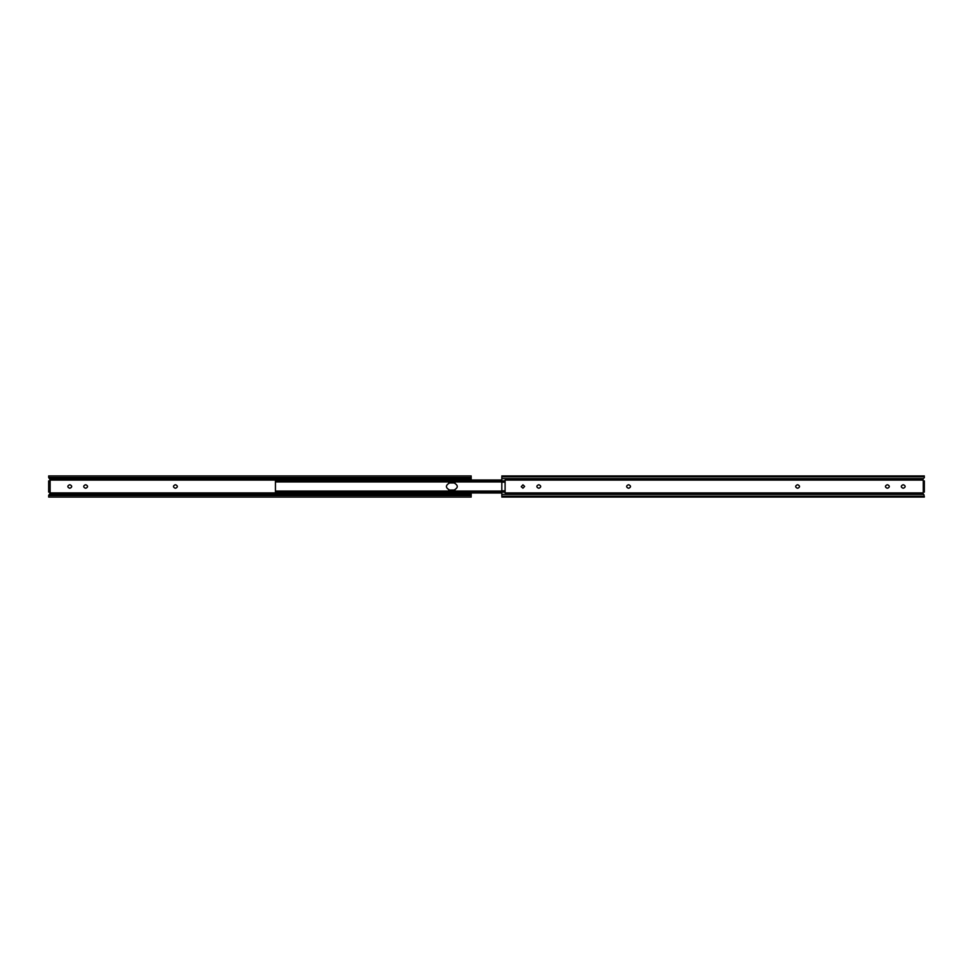 <?xml version="1.0" encoding="UTF-8"?>
<svg xmlns="http://www.w3.org/2000/svg" width="973" height="973" viewBox="0 0 973 973"><rect width="100%" height="100%" fill="white"/><g stroke="black" fill="none" stroke-linecap="round" stroke-linejoin="round"><path stroke-width="1.46" d="M285.539 479.969L282.681 479.969M296.096 479.969L293.128 479.75M306.665 479.969L303.698 479.75M317.222 479.969L314.364 479.969M327.792 479.969L324.933 479.969M338.349 479.969L335.381 479.75M348.918 479.969L345.95 479.75M359.475 479.969L356.617 479.969M285.648 493.25L282.681 493.031M296.206 493.25L293.238 493.031M306.665 493.031L303.807 493.031M317.332 493.25L314.364 493.031M327.901 493.25L324.933 493.031M338.458 493.25L335.49 493.031M348.918 493.031L346.06 493.031M359.596 493.25L356.617 493.031M370.044 479.969L367.076 479.75M380.601 479.969L377.633 479.75M391.17 479.969L388.312 479.969M370.154 493.25L367.186 493.031M380.601 493.031L377.755 493.031M391.28 493.25L388.312 493.031M401.727 479.969L398.76 479.75M401.849 493.25L398.881 493.031M412.297 479.969L409.329 479.75M422.854 479.969L419.886 479.75M433.423 479.969L430.565 479.969M443.98 479.969L441.012 479.75M454.549 479.969L451.581 479.75M412.297 493.031L409.438 493.031M422.975 493.25L420.008 493.031M433.532 493.25L430.565 493.031M444.102 493.25L441.134 493.031M454.549 493.031L451.691 493.031M465.106 479.969L462.26 479.969M465.228 493.25L462.26 493.031M288.336 493.554L279.883 493.554L288.349 493.36M290.441 494.089L298.893 493.554L290.441 494.089M290.161 480.163L290.441 479.446L290.161 480.163M298.918 479.64L298.893 478.911L290.441 478.911L290.428 479.64M279.883 479.446L288.336 478.911L279.883 479.446L279.883 480.163M299.173 492.837L298.893 493.554L299.185 492.837M301.01 494.089L309.463 493.554L301.01 494.089M300.73 480.163L301.01 479.446L300.718 480.163M290.441 479.446L298.893 479.446L299.173 480.163M309.475 479.64L309.463 478.911L301.01 478.911L300.985 479.64M309.742 492.837L309.463 493.554L309.742 492.837M311.567 494.089L320.02 493.554L311.567 494.089M311.287 480.163L311.567 479.446L311.287 480.163M301.01 479.446L309.463 479.446L309.742 480.163M320.044 479.64L320.02 478.911L311.567 478.911L311.555 479.64M320.299 492.837L320.02 493.554L320.312 492.837M322.136 494.089L330.589 493.554L322.136 494.089M321.856 480.163L322.136 479.446L321.844 480.163M311.567 479.446L320.02 479.446L320.299 480.163M330.601 479.64L330.589 478.911L322.136 478.911L322.112 479.64M330.869 492.837L330.589 493.554L330.869 492.837M332.693 494.089L341.146 493.554L332.693 494.089M332.413 480.163L332.693 479.446L332.413 480.163M322.136 479.446L330.589 479.446L330.869 480.163M341.17 479.64L341.146 478.911L332.693 478.911L332.681 479.64M341.426 492.837L341.146 493.554L341.438 492.837M343.262 494.089L351.715 493.554L343.262 494.089M342.983 480.163L343.262 479.446L342.97 480.163M332.693 479.446L341.146 479.446L341.426 480.163M351.727 479.64L351.715 478.911L343.262 478.911L343.238 479.64M351.995 492.837L351.715 493.554L351.995 492.837M353.819 494.089L362.272 493.554L353.819 494.089M353.54 480.163L353.819 479.446L353.54 480.163M343.262 479.446L351.715 479.446L351.995 480.163M353.819 479.446L362.272 479.446L362.552 480.163L362.272 478.911L353.819 478.911L353.807 479.64M362.552 492.837L362.272 493.554M364.389 493.554L364.109 492.837L364.389 493.554L372.841 494.089L364.389 493.554M364.109 480.163L364.389 478.911L372.841 478.911L373.121 480.163M373.121 492.837L372.841 493.554L373.121 492.837M374.946 494.089L383.398 493.554L374.946 494.089M374.666 480.163L374.946 479.446L374.666 480.163M372.854 479.64L364.389 479.446M383.423 479.64L383.398 478.911L374.946 478.911L374.933 479.64M383.678 492.837L383.398 493.554L383.69 492.837M385.515 494.089L393.968 493.554L385.515 494.089M385.235 480.163L385.515 479.446L385.223 480.163M374.946 479.446L383.398 479.446L383.678 480.163M393.98 479.64L393.968 478.911L385.515 478.911L385.49 479.64M394.247 492.837L393.968 493.554L394.247 492.837M396.084 494.089L404.525 493.554L396.084 494.089M395.792 480.163L396.084 479.446L395.792 480.163M385.515 479.446L393.968 479.446L394.247 480.163M404.549 479.64L404.525 478.911L396.084 478.911L396.06 479.64M404.804 492.837L404.525 493.554L404.817 492.837M406.641 494.089L415.094 493.554L406.641 494.089M406.361 480.163L406.641 479.446L406.349 480.163M396.084 479.446L404.525 479.446L404.804 480.163M415.106 479.64L415.094 478.911L406.641 478.911L406.617 479.64M415.374 492.837L415.094 493.554L415.374 492.837M417.21 494.089L425.651 493.554L417.21 494.089M416.918 480.163L417.21 479.446L416.918 480.163M406.641 479.446L415.094 479.446L415.374 480.163M425.675 479.64L425.651 478.911L417.21 478.911L417.186 479.64M425.931 492.837L425.651 493.554L425.943 492.837M427.767 494.089L436.22 493.554L427.767 494.089M427.488 480.163L427.767 479.446L427.488 480.163M417.21 479.446L425.651 479.446L425.931 480.163M436.232 479.64L436.22 478.911L427.767 478.911L427.743 479.64M436.5 492.837L436.22 493.554L436.5 492.837M438.337 494.089L446.777 493.554L438.337 494.089M438.045 480.163L438.337 479.446L438.045 480.163M427.767 479.446L436.22 479.446L436.5 480.163M446.802 479.64L438.337 479.446L446.777 478.911L447.069 480.163M447.069 492.837L446.777 493.554L447.069 492.837M448.894 494.089L457.346 493.554L448.894 494.089M448.614 480.163L448.894 479.446L448.614 480.163M448.894 479.446L457.346 478.911L457.626 480.163L457.346 479.446L448.894 479.446M459.463 494.089L459.171 492.837L459.463 493.554L467.904 493.554L459.463 494.089M457.626 492.837L457.346 493.554M459.171 480.163L459.463 478.911L467.904 478.911L467.904 480.163M459.463 479.446L471.187 479.446L471.187 480.297M467.904 492.837L467.904 493.554L471.187 493.554L471.187 495.135M279.883 492.837L279.883 493.554M175.724 484.809L175.091 484.809C172.914 485.941 172.914 487.059 175.091 488.191L175.724 488.191C177.901 487.059 177.901 485.941 175.724 484.809C177.901 485.941 177.901 487.059 175.724 488.191M175.091 484.809C172.914 485.941 172.914 487.059 175.091 488.191M85.94 484.809L85.308 484.809C83.131 485.941 83.131 487.059 85.308 488.191L85.94 488.191C88.117 487.059 88.117 485.941 85.94 484.809C88.117 485.941 88.117 487.059 85.94 488.191M85.308 484.809C83.131 485.941 83.131 487.059 85.308 488.191M70.092 484.809L69.46 484.809C67.283 485.941 67.283 487.059 69.46 488.191L70.092 488.191C72.27 487.059 72.27 485.941 70.092 484.809C72.27 485.941 72.27 487.059 70.092 488.191M69.46 484.809C67.283 485.941 67.283 487.059 69.46 488.191M49.282 480.905L50.316 480.078L48.65 476.782M49.282 492.095L50.316 492.922L275.444 492.922M50.134 491.037L50.134 480.905L48.65 480.905L48.65 492.095L50.134 492.095L50.134 491.037L48.65 491.037M48.82 495.135L50.316 492.922L48.674 495.5L471.187 495.5L471.187 496.218M48.65 496.218L48.674 495.5M48.674 477.5L471.187 477.5L471.187 478.4L49.331 478.4L48.65 477.281M49.708 480.808L50.316 480.078L48.954 478.023M275.444 480.078L50.316 480.078L50.037 479.093M471.187 492.703L471.187 493.554M471.187 477.865L471.187 479.446M471.187 477.5L471.187 476.782M49.331 494.6L471.187 494.6L471.187 495.5M450.158 490.356C445.196 487.789 445.196 485.211 450.158 482.644L453.54 482.644C458.514 485.211 458.514 487.789 453.54 490.356L450.158 490.356C445.196 487.789 445.196 485.211 450.158 482.644M453.54 482.644C458.514 485.211 458.514 487.789 453.54 490.356M501.813 492.739L275.444 492.739L501.813 492.995M501.813 480.005L275.444 480.005L275.444 481.343M275.444 491.401L275.444 481.599M275.444 491.657L275.444 492.739M501.813 480.942L275.444 480.942M501.813 480.261L275.444 480.261M501.813 492.058L275.444 492.058M521.26 486.695L522.939 484.809L524.629 486.403L522.939 488.191L521.26 486.695L522.939 488.191M522.939 484.809L524.629 486.403M538.47 484.809L539.103 484.809C541.28 485.941 541.28 487.059 539.103 488.191L538.47 488.191C536.293 487.059 536.293 485.941 538.47 484.809C536.293 485.941 536.293 487.059 538.47 488.191M539.103 484.809C541.28 485.941 541.28 487.059 539.103 488.191M628.254 484.809L628.899 484.809C631.076 485.941 631.076 487.059 628.899 488.191L628.254 488.191C626.077 487.059 626.077 485.941 628.254 484.809C626.077 485.941 626.077 487.059 628.254 488.191M628.899 484.809C631.076 485.941 631.076 487.059 628.899 488.191M797.276 484.809L797.909 484.809C800.086 485.941 800.086 487.059 797.909 488.191L797.276 488.191C795.099 487.059 795.099 485.941 797.276 484.809C795.099 485.941 795.099 487.059 797.276 488.191M797.909 484.809C800.086 485.941 800.086 487.059 797.909 488.191M887.06 484.809L887.692 484.809C889.869 485.941 889.869 487.059 887.692 488.191L887.06 488.191C884.883 487.059 884.883 485.941 887.06 484.809C884.883 485.941 884.883 487.059 887.06 488.191M887.692 484.809C889.869 485.941 889.869 487.059 887.692 488.191M902.908 484.809L903.54 484.809C905.717 485.941 905.717 487.059 903.54 488.191L902.908 488.191C900.73 487.059 900.73 485.941 902.908 484.809C900.73 485.941 900.73 487.059 902.908 488.191M903.54 484.809C905.717 485.941 905.717 487.059 903.54 488.191M924.35 492.095L923.292 492.192L923.292 480.808L924.35 480.905L924.35 492.095M923.669 494.6L922.672 493.311L923.292 492.192M924.046 494.977L922.684 492.922L505.096 492.922L505.096 480.078L922.684 480.078L923.462 478.607L501.813 478.607L501.813 477.5M923.292 480.808L922.672 479.689L923.462 478.607M924.18 477.865L924.35 476.782L501.813 476.782M924.326 477.5L924.35 476.782M501.813 478.607L501.813 495.5M448.687 490.064L455.011 490.064M448.687 482.936L455.011 482.936M50.134 481.963L48.65 481.963M50.328 493.311L279.883 493.311M288.361 493.311L290.416 493.311M298.93 493.311L300.985 493.311M309.487 493.311L311.542 493.311M320.056 493.311L322.112 493.311M330.613 493.311L332.669 493.311M341.182 493.311L343.238 493.311M351.74 493.311L353.795 493.311M362.309 493.311L364.364 493.311M372.866 493.311L374.921 493.311M383.435 493.311L385.49 493.311M393.992 493.311L396.047 493.311M404.561 493.311L406.617 493.311M415.118 493.311L417.174 493.311M425.688 493.311L427.743 493.311M436.245 493.311L438.3 493.311M446.814 493.311L448.869 493.311M457.371 493.311L459.426 493.311M50.328 479.689L279.883 479.689M288.361 479.689L290.416 479.689M298.93 479.689L300.985 479.689M309.487 479.689L311.542 479.689M320.056 479.689L322.112 479.689M330.613 479.689L332.669 479.689M341.182 479.689L343.238 479.689M351.74 479.689L353.795 479.689M362.309 479.689L364.364 479.689M372.866 479.689L374.921 479.689M383.435 479.689L385.49 479.689M393.992 479.689L396.047 479.689M404.561 479.689L406.617 479.689M415.118 479.689L417.174 479.689M425.688 479.689L427.743 479.689M436.245 479.689L438.3 479.689M446.814 479.689L448.869 479.689M457.371 479.689L459.426 479.689M505.096 481.112L501.813 481.112M505.096 480.844L501.813 480.844M505.096 481.708L501.813 481.708M505.096 482.17L501.813 482.17M505.096 490.83L501.813 490.83M505.096 491.292L501.813 491.292M505.096 491.888L501.813 491.888M505.096 492.156L501.813 492.156M923.462 494.393L501.813 494.393M924.35 496.218L501.813 496.218M471.187 475.931L48.65 475.931M48.65 497.069L471.187 497.069M275.444 481.939L501.813 481.939M275.444 491.061L501.813 491.061M501.813 475.931L924.35 475.931M924.35 497.069L501.813 497.069"/></g></svg>
